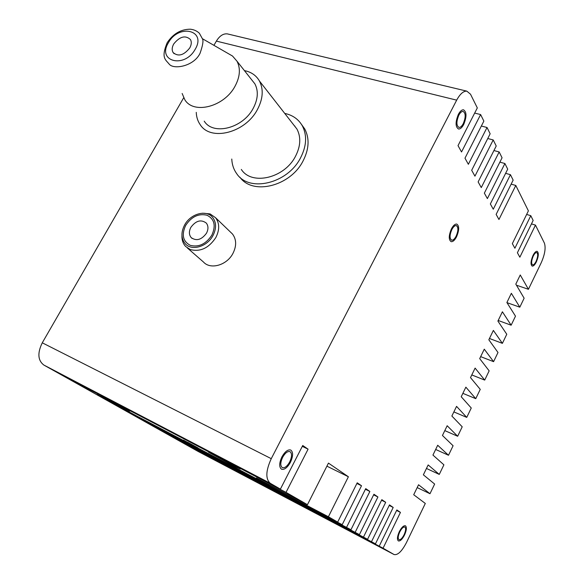 <?xml version="1.0" encoding="UTF-8"?>
<svg xmlns="http://www.w3.org/2000/svg" width="584" height="584" viewBox="0 0 584 584"><rect width="100%" height="100%" fill="white"/><g stroke="black" fill="none" stroke-linecap="round" stroke-linejoin="round"><path stroke-width="0.88" d="M71.044 379.717L286.029 492.363L307.447 504.693L256.405 477.967L269.406 485.428L265.107 483.275L137.262 416.297L96.988 394.521L122.757 408.961L328.405 516.752L337.683 522.096L134.254 415.406L342.195 524.688L145.387 421.648L350.962 529.739L156.162 427.685L359.423 534.608L166.601 433.532L367.577 539.302L176.711 439.197L375.454 543.835L186.515 444.694L383.06 548.208L394.076 554.544C397.74 555.34 401.85 551.376 406.42 542.667L425.305 503.444L413.713 494.743L418.553 484.771L429.985 493.728L434.642 484.056L423.371 474.829L428.167 464.937L439.277 474.42L443.898 464.827L432.941 455.075L437.701 445.256L448.505 455.264L453.089 445.745L442.446 435.481L447.169 425.736L457.659 436.255L462.214 426.802L451.87 416.034L456.557 406.376L466.747 417.392L471.259 408.012L461.221 396.748L465.864 387.163L475.763 398.668L480.245 389.367L470.5 377.607L475.106 368.095L484.705 380.096L489.151 370.855L479.698 358.62L484.275 349.181L493.582 361.657L497.999 352.488L488.837 339.779L493.37 330.413L502.393 343.356L506.773 334.26L497.896 321.083L502.401 311.79L511.139 325.2L515.49 316.17L506.89 302.534L511.358 293.314L519.818 307.177L524.133 298.212L515.811 284.131L520.249 274.976L528.432 289.292L541.237 262.705C544.901 254.347 545.945 247.806 544.383 243.075L535.47 225.11L519.855 257.194L517.395 252.748L533.148 220.438L530.79 215.686L514.891 248.229L512.343 243.637L528.396 210.861L515.796 185.464L498.955 219.489L496.137 214.401L513.146 180.12L510.445 174.689L493.268 209.225L490.348 203.962L507.7 169.156L504.904 163.52L487.377 198.596L484.355 193.143L502.065 157.79L499.167 151.95L481.274 187.581L478.135 181.923L496.217 146.007L493.21 139.948L474.938 176.156L471.682 170.28L490.151 133.787L487.034 127.502L468.361 164.294L464.981 158.191L483.859 121.1L480.617 114.566L461.535 151.964L458.017 145.628L477.318 107.916L470.514 94.214L466.82 91.14C463.404 90.973 460.024 93.973 456.673 100.141L271.261 458.674C265.749 470.784 265.413 478.982 270.239 483.275L280.393 489.115L70.934 379.921M302.3 446.344L308.082 449.169L302.731 445.504L280.393 489.115M183.668 97.783L42.274 342.808C37.318 352.991 37.821 360.394 43.8 365.022L198.202 451.49M187.785 442.322L197.947 447.87L187.785 442.322M240.258 468.996L208.51 452.191L234.082 466.156L240.258 468.996M129.677 411.143L101.156 395.996L129.677 411.143M308.082 449.169L286.029 492.363M342.195 524.688L361.511 485.749L357.218 482.807L337.683 522.096M328.405 516.752L348.385 476.756L328.449 463.112L307.447 504.693M379.286 546.04L396.857 509.941L400.449 512.402L383.06 548.208M371.548 541.587L389.484 504.89L393.2 507.438L375.454 543.835M363.54 536.973L381.841 499.663L385.695 502.298L367.577 539.302M355.233 532.192L373.935 494.246L377.921 496.977L359.423 534.608M346.619 527.235L365.73 488.633L369.869 491.465L350.962 529.739M451.848 229.563C449.549 235.118 449.476 238.666 451.629 240.207C453.096 240.382 454.6 239.038 456.126 236.17C458.425 230.629 458.491 227.088 456.316 225.541C454.863 225.373 453.374 226.716 451.848 229.563C456.046 220.956 460.455 227.848 456.126 236.17C452.016 244.732 447.461 238.06 451.848 229.563M458.827 115.194C456.243 121.603 456.294 125.677 458.973 127.422C460.426 127.516 461.864 126.246 463.273 123.618C465.857 117.231 465.798 113.157 463.097 111.413C461.659 111.325 460.236 112.588 458.827 115.194M282.619 457.36C280.305 462.491 280.203 465.908 282.306 467.616C284.707 468.259 287.182 466.353 289.722 461.886C292.036 456.754 292.124 453.345 290 451.644C287.627 451.009 285.167 452.914 282.619 457.36M399.741 531.958C397.996 535.966 397.74 538.528 398.974 539.667C400.493 539.996 402.201 538.353 404.099 534.74C405.844 530.746 406.092 528.177 404.858 527.045C403.347 526.717 401.646 528.359 399.741 531.958M533.265 256.048C531.345 260.727 531.133 263.676 532.615 264.888C533.681 264.997 534.834 263.822 536.083 261.377C537.995 256.712 538.2 253.763 536.711 252.543C535.659 252.441 534.506 253.609 533.265 256.048M361.511 485.749L356.897 483.464M123.005 408.515L122.757 408.961M348.385 476.756L326.909 466.163M190.88 227.315C188.814 231.373 188.924 234.812 191.209 237.63C196.465 241.323 201.56 239.841 206.502 233.198C208.495 229.242 208.43 225.869 206.298 223.073C201.042 219.197 195.903 220.606 190.88 227.315M211.824 235.199C205.882 244.119 198.684 247.499 190.231 245.331C182.894 241.345 181.383 234.688 185.705 225.366C191.516 216.642 198.611 213.269 207.013 215.248C214.489 219.036 216.095 225.687 211.824 235.199M202.56 213.197L210.079 213.905L215.532 217.701C219.621 223.205 219.723 229.819 215.832 237.549C208.78 248.134 200.246 252.135 190.231 249.536L185.668 246.506C183.018 243.637 181.777 240.002 181.952 235.586M232.928 253.449C236.681 245.908 236.527 239.425 232.476 234.001L230.541 232.14L232.476 234.001C236.527 239.425 236.681 245.908 232.928 253.449C226.855 265.297 210.401 269.954 203.436 261.99C210.401 269.954 226.855 265.297 232.928 253.449M228.359 34.127L227.351 33.887C223.249 33.463 219.591 35.872 216.379 41.106L213.934 45.34M239.922 177.222C252.617 195.501 290.255 186.384 303.045 160.994C309.075 149.197 309.666 138.554 304.819 129.071L301.519 124.458M480.617 114.566L474.675 113.077M535.47 225.11L531.462 223.891M530.79 215.686L526.644 214.445M515.796 185.464L511.153 184.142M510.445 174.689L505.62 173.331M504.904 163.52L499.882 162.14M499.167 151.95L493.933 150.541M493.21 139.948L487.757 138.517M487.034 127.502L481.34 126.034M519.818 307.177L506.956 302.651M528.432 289.292L516.446 285.204M429.985 493.728L417.18 487.596M439.277 474.42L426.459 468.456M448.505 455.264L435.664 449.461M457.659 436.255L444.804 430.612M466.747 417.392L453.87 411.91M475.763 398.668L462.871 393.346M484.705 380.096L471.799 374.928M493.582 361.657L480.661 356.642M502.393 343.356L489.458 338.494M511.139 325.2L498.189 320.485M284.744 113.42C292.679 115.099 298.548 119.245 302.359 125.867C307.213 135.371 306.607 146.051 300.534 157.899C287.467 183.814 248.886 192.705 236.651 173.587C233.658 169.418 232.031 164.564 231.768 159.03M241.323 169.426C251.609 185.8 284.379 178.303 295.467 156.344C300.658 146.226 301.147 137.123 296.928 129.035L293.183 124.239M244.426 70.613C251.215 71.963 256.215 75.431 259.435 81.001C263.712 89.359 263.026 98.908 257.361 109.646C245.243 132.955 210.612 141.569 200.188 124.655C197.742 121.143 196.436 117.041 196.253 112.354M204.232 121.143C213.087 135.736 242.769 128.385 253.149 108.449C258.026 99.207 258.595 91.002 254.865 83.826L251.602 79.694M228.446 53.691L232.52 56.035L236.973 61.181C240.725 68.452 240.061 76.832 234.987 86.315C224.183 106.784 193.771 114.617 184.88 99.835L182.142 93.477M189.734 47.983C191.516 44.756 191.749 41.938 190.45 39.529C185.383 34.996 179.821 36.456 173.762 43.91C171.93 47.216 171.711 50.093 173.112 52.531C178.2 56.918 183.741 55.4 189.734 47.983M400.449 512.402L396.594 510.474M393.2 507.438L389.207 505.452M385.695 502.298L381.556 500.24M377.921 496.977L373.636 494.852M369.869 491.465L365.416 489.261M184.624 224.964C180.843 232.388 181.077 238.666 185.318 243.805C191.734 251.222 207.167 246.747 212.941 235.622C216.518 228.526 216.423 222.46 212.664 217.423C206.407 209.32 190.545 213.693 184.624 224.964M195.625 446.76L183.478 440.132L195.625 446.76M451.417 228.892C448.651 235.564 448.563 239.82 451.147 241.667C452.914 241.878 454.717 240.265 456.542 236.827C459.301 230.176 459.382 225.92 456.776 224.073C455.031 223.869 453.242 225.482 451.417 228.892M463.718 124.45C462.017 127.604 460.294 129.13 458.542 129.013C455.337 126.925 455.279 122.034 458.374 114.347C460.068 111.215 461.776 109.704 463.499 109.807C466.733 111.902 466.806 116.785 463.718 124.45M290.423 462.331C287.379 467.696 284.408 469.989 281.517 469.207C278.991 467.156 279.123 463.054 281.897 456.9C284.956 451.571 287.905 449.286 290.752 450.038C293.307 452.082 293.197 456.177 290.423 462.331M404.529 535.01C402.252 539.353 400.201 541.324 398.376 540.93C396.894 539.565 397.208 536.484 399.303 531.681C401.588 527.359 403.632 525.388 405.435 525.783C406.924 527.14 406.625 530.221 404.529 535.01M536.36 261.902C534.864 264.844 533.477 266.246 532.199 266.122C530.418 264.661 530.681 261.128 532.98 255.507C534.469 252.587 535.849 251.186 537.112 251.31C538.908 252.77 538.652 256.303 536.36 261.902M198.012 451.388L393.996 554.501M270.239 483.275L43.8 365.022M268.443 484.844L268.676 484.391M294.555 125.991L294.92 126.1M456.673 100.141L216.379 41.106M42.274 342.808L271.261 458.674M168.513 42.574C178.835 23.521 206.867 30.149 195.144 49.363C184.376 68.941 156.578 61.335 168.513 42.574M269.406 485.428L269.669 484.917M191.209 237.63L192.092 238.425M215.532 217.701L232.476 234.001M227.351 33.887L466.82 91.14M198.115 451.439L394.076 554.544M304.819 129.071L302.359 125.867M296.928 129.035L259.435 81.001M254.865 83.826L236.973 61.181M202.495 38.763L232.52 56.035M167.214 42.669C173.185 33.733 180.894 29.244 190.34 29.2C193.917 29.594 196.932 30.945 199.37 33.252L202.575 39.062C203.524 41.004 202.684 45.749 200.049 53.297C193.852 66.335 173.886 69.715 169.36 64.328C165.564 59.546 160.834 58.137 167.163 42.756M174.112 53.691L173.112 52.531M187.362 247.974L203.436 261.99"/></g></svg>
